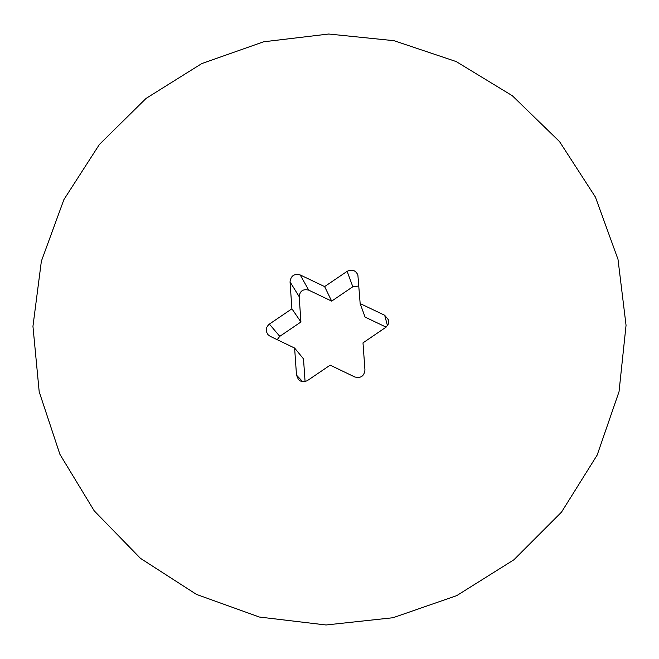 <?xml version="1.0" encoding="UTF-8"?>
<svg xmlns="http://www.w3.org/2000/svg" width="659" height="659" viewBox="0 0 659 659"><rect width="100%" height="100%" fill="white"/><g stroke="black" fill="none" stroke-linecap="round" stroke-linejoin="round"><path stroke-width="0.99" d="M300.479 381.034L304.096 381.718L307.135 380.778L330.175 365.152L354.715 376.948C360.753 378.488 364.163 376.165 364.954 369.996L362.994 342.869L386.075 327.161L388.242 324.17L388.686 321.122L388.489 319.903L384.683 315.274L360.16 303.568L357.87 274.902C355.489 270.206 351.914 269.02 347.136 271.327L324.623 286.599L300.232 274.96C294.243 273.452 290.841 275.759 290.042 281.871L291.904 308.807L269.383 324.096C265.758 327.251 265.313 330.793 268.048 334.698L270.215 336.329L294.622 348.059L296.501 375.152L298.469 379.584L300.479 381.034M456.201 61.567L512.331 95.736L559.549 141.619L595.398 197.041L617.994 259.3L626.05 325.299L619.032 391.693L597.178 455.064L561.526 512.101L513.888 559.796L456.712 595.637L392.986 617.738L326.048 624.979L259.391 617.038L196.464 594.402L140.474 558.354L94.204 510.824L59.911 454.331L39.194 391.776L32.95 326.312L41.369 261.195L63.915 199.578L99.427 144.428L146.117 98.372L201.728 63.61L263.584 41.797L328.709 34.021L393.967 40.685L456.201 61.567M358.891 285.998L352.82 286.756L331.675 301.114L308.742 290.158C303.115 288.741 299.927 290.907 299.17 296.657L300.932 321.987L291.904 308.807M331.675 301.114L324.623 286.599M386.108 327.136L365.07 317.078L360.16 303.568M294.622 348.059L303.502 358.883L305.076 381.569M300.932 321.987L279.77 336.345L277.2 339.682M299.17 296.657L290.042 281.871M308.742 290.158L300.232 274.96M352.82 286.756L347.136 271.327M387.459 325.661L384.683 315.274M302.728 381.685L296.501 375.152M279.77 336.345L269.383 324.096"/></g></svg>
